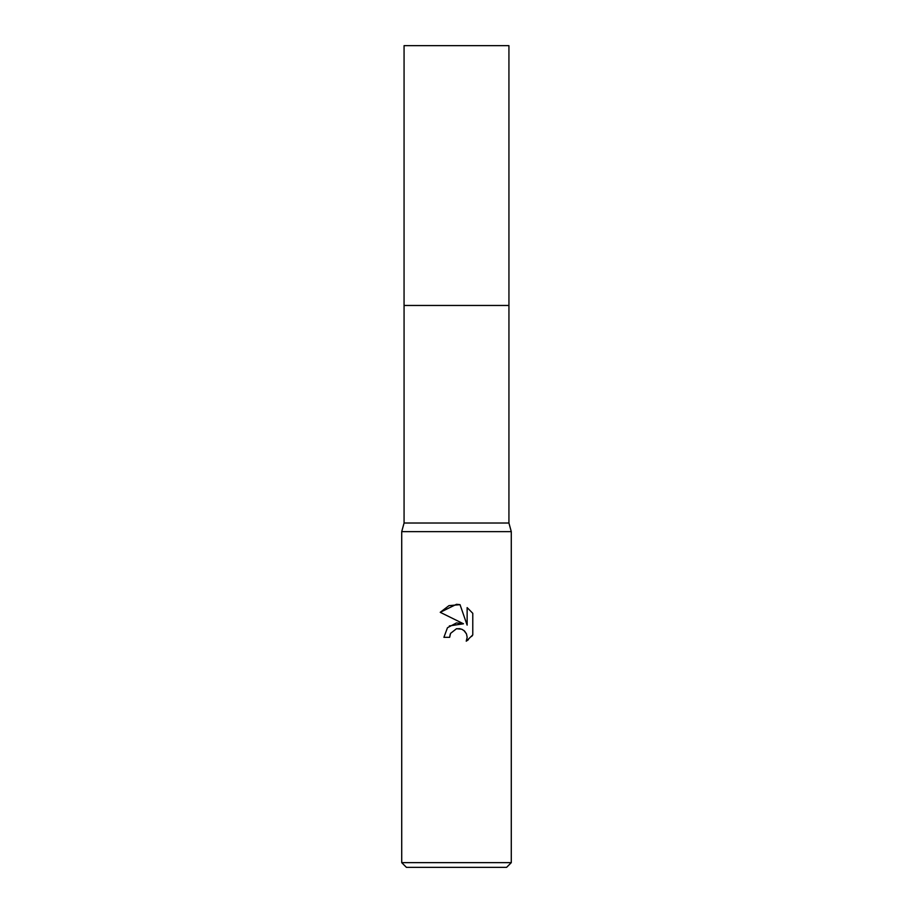 <?xml version="1.0" encoding="UTF-8"?>
<svg xmlns="http://www.w3.org/2000/svg" width="913" height="913" viewBox="0 0 913 913"><rect width="100%" height="100%" fill="white"/><g stroke="black" fill="none" stroke-linecap="round" stroke-linejoin="round"><path stroke-width="1.37" d="M508.929 523.023L404.071 523.023L404.071 305.467L508.94 305.467L508.929 45.65L404.071 45.65L404.06 305.467L508.94 305.467L508.929 523.023L511.28 531.628L511.28 862.659L401.72 862.659L406.411 867.35L506.589 867.35L511.28 862.659M404.071 523.023L401.72 531.628L511.28 531.628M456.5 628.737L450.577 633.36L449.653 637.331L443.901 637.331L447.473 627.722L456.5 622.928L463.473 623.773L440.226 612.315L456.5 604.292L460.026 604.668L467.136 625.12L467.136 607.601L472.774 613.308L472.774 634.912L466.235 641.188L467.159 637.274L466.486 633.919L464.603 631.088L461.761 629.194L456.5 628.737L460.084 628.68M449.653 637.331L450.246 634.124M463.804 630.381L466.486 633.919L467.159 637.274L466.235 641.188L468.415 639.693M471.701 636.418L472.774 634.912M463.473 623.773L449.344 625.93M450.577 633.36L456.454 628.737M472.774 613.308L467.136 607.601M460.026 604.668L448.968 605.639L440.226 612.315M401.72 531.628L401.72 862.659"/></g></svg>
